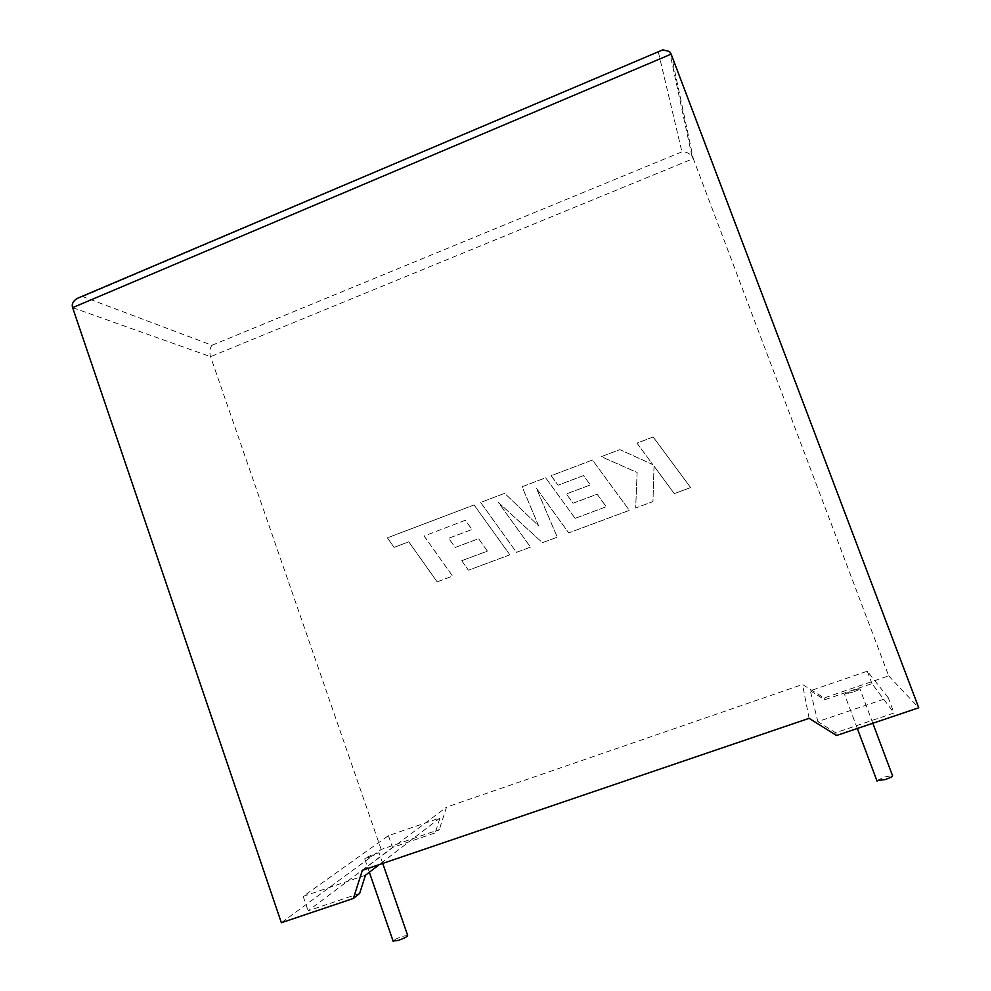 <?xml version="1.0" encoding="UTF-8"?>
<svg xmlns="http://www.w3.org/2000/svg" width="991" height="991" viewBox="0 0 991 991"><rect width="100%" height="100%" fill="white"/><g stroke="black" fill="none" stroke-linecap="round" stroke-linejoin="round"><path stroke-width="0.74" stroke-dasharray="4.96 3.72" d="M407.648 935.393L402.396 936.371C397.28 938.192 394.17 939.753 393.093 941.066M369.668 857.141L364.564 858.417L373.929 854.019L379.045 852.743L369.668 857.141M876.874 780.623L884.158 777.08L892.457 775.507M852.557 692.189L844.481 694.22L851.727 690.715L859.816 688.671C860.349 689.104 857.933 690.269 852.557 692.189M359.646 893.424L308.114 910.816L392.547 847.454L435.198 832.874L439.31 829.591L381.176 849.473L281.357 922.732M381.176 849.473L210.55 356.661C209.274 351.991 209.758 348.188 212.012 345.264L82.786 296.619L79.974 297.25M72.616 307.644L210.55 356.661L693.279 158.622L888.692 675.874L824.116 697.961L802.512 684.508L446.532 807.132L439.31 829.591M365.468 875.226L303.184 896.372L388.447 835.648L440.004 817.947L435.198 832.874M388.447 835.648L392.547 847.454M303.184 896.372L308.114 910.816M440.004 817.947L379.342 864.561M888.258 697.701L867.286 671.204L810.316 690.777L817.86 721.609L888.258 697.701L894.031 713.012L835.624 732.733L817.86 721.609M836.54 735.508L835.624 732.733M810.316 690.777L824.71 699.733L871.956 683.592L894.031 713.012M824.71 699.733L824.116 697.961M888.692 675.874L918.744 707.785M867.286 671.204L871.956 683.592M809.102 718.326L802.512 684.508M362.359 870.346L446.532 807.132M671.155 54.133L693.279 158.622L691.966 156.293C689.092 153.035 685.747 151.561 681.919 151.858L212.012 345.264M82.786 296.619L660.464 50.863M653.156 436.969L690.616 487.572L674.301 493.629L654.023 466.129L652.958 501.57L635.665 508.011L637.126 472.484L601.289 456.653L619.846 449.617L652.821 464.606L636.978 443.113L653.156 436.969L690.616 487.572L674.301 493.642L654.023 466.129M654.035 466.129L652.97 501.57L635.677 508.011L637.139 472.484L601.302 456.665L619.858 449.629L652.834 464.606L636.99 443.126L653.168 436.981M575.127 518.355L606.244 506.735L597.139 494.212L573.083 503.23L566.356 493.952L590.363 484.909L583.513 475.593L558.069 485.206L551.194 475.68L592.457 460.022L629.347 510.365L568.747 532.898L536.416 488.266L557.276 537.172L542.449 542.684L498.349 502.412L530.519 547.119L516.472 552.346L480.635 502.449L504.667 493.332L538.646 525.899L522.071 486.73L545.645 477.773L575.114 518.355L606.232 506.735L597.127 494.199L573.071 503.23L566.344 493.952L590.363 484.896L583.501 475.581L558.057 485.206L551.182 475.68L592.445 460.022L629.335 510.353L568.735 532.898L536.404 488.266L557.264 537.172L542.436 542.684L498.337 502.412L530.507 547.119L516.46 552.346L480.635 502.449L504.679 493.332L538.658 525.911L522.084 486.73L545.657 477.786L575.114 518.355M465.349 520.25L424.098 536.02L452.565 576.105L437.118 581.853L408.775 541.817L394.084 547.366L387.37 537.853L474.057 504.952L509.832 554.811L468.421 570.209L461.695 560.708L487.399 551.107L478.566 538.695L455.179 547.466L448.65 538.274L472.001 529.491L465.349 520.25L424.098 536.02M424.123 536.02L452.577 576.105L437.118 581.853M437.142 581.853L408.788 541.817L394.108 547.366L387.382 537.853L474.07 504.952L509.832 554.811M509.845 554.811L468.433 570.209L461.695 560.708M461.719 560.708L487.399 551.107M487.423 551.107L478.579 538.695L455.203 547.466L448.675 538.286L472.013 529.491L465.374 520.263M658.408 52.325L681.919 151.858M369.346 872.241L364.564 858.417M857.326 728.496L844.481 694.22M872.823 723.269L859.816 688.671M382.737 863.409L379.045 852.743M691.966 156.293L669.569 51.532"/><path stroke-width="1.49" d="M393.093 941.066L398.432 940.372C404.576 938.143 407.648 936.47 407.648 935.393L382.737 863.409M872.823 723.269L892.457 775.507C893.126 776.275 890.748 777.613 885.347 779.533L876.874 780.623M660.464 50.863L662.855 49.847L669.569 51.532L671.155 54.133L918.744 707.785L836.54 735.508L809.102 718.326L362.359 870.346L353.366 898.453L359.646 893.424L365.468 875.226L379.342 864.561M353.366 898.453L281.357 922.732L72.616 307.644C71.501 304.163 73.024 301.103 77.174 298.44L79.974 297.25M671.155 54.133L72.616 307.644M393.192 941.351L369.346 872.241M877.047 781.094L857.326 728.496M662.855 49.847L77.174 298.44"/></g></svg>
